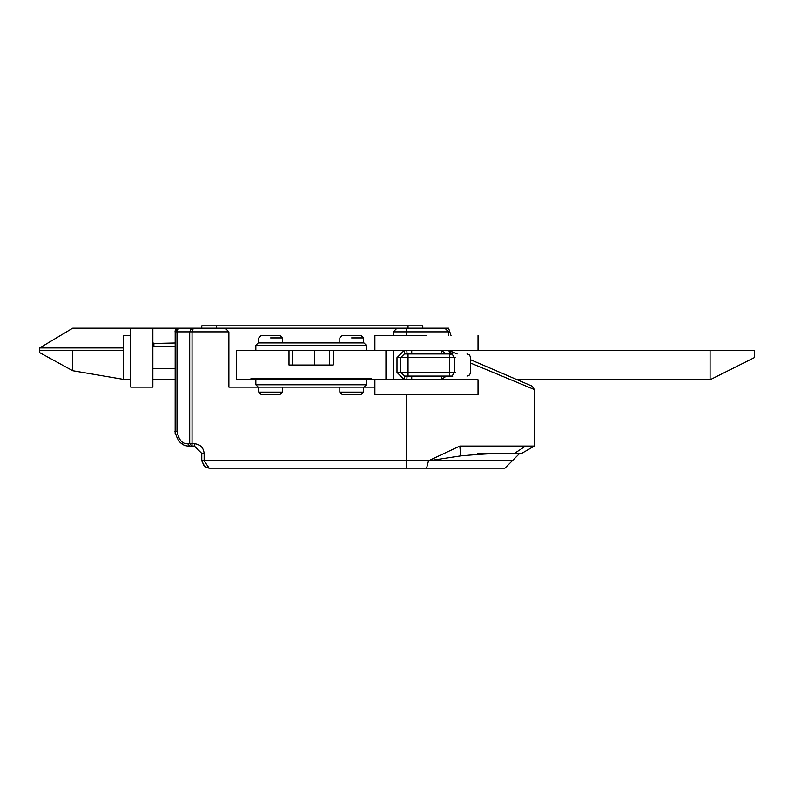 <?xml version="1.0" encoding="UTF-8"?>
<svg xmlns="http://www.w3.org/2000/svg" width="794" height="794" viewBox="0 0 794 794"><rect width="100%" height="100%" fill="white"/><g stroke="black" fill="none" stroke-linecap="round" stroke-linejoin="round"><path stroke-width="1.19" d="M448.57 335.554L448.57 331.872L444.888 328.19L448.57 328.19L451.022 335.554M123.388 347.931L39.7 347.931L72.701 328.19L187.037 328.19M228.88 387.125L258.794 387.125L228.88 387.125L228.88 331.872L225.198 328.19L192.049 328.19L430.149 328.19M292.678 350.293L292.678 365.032M333.202 350.293L333.202 365.032L288.996 365.032L288.996 350.293L314.781 350.293L314.781 365.032L329.52 365.032L329.52 350.293L710.094 350.293L710.094 379.76L754.3 357.657L754.3 350.293L710.094 350.293M314.781 350.293L329.52 350.293M174.958 342.998L152.855 343.465M153.887 346.611L153.887 342.998M710.094 379.76L517.212 379.76M255.847 379.76L250.983 379.76L250.983 378.579L371.215 378.579L371.215 379.76L366.352 379.76M374.897 387.125L363.404 387.125L374.897 387.125M339.832 387.125L282.366 387.125L339.832 387.125L339.832 392.137L342.194 394.499L361.052 394.499L363.404 392.137L339.832 392.137M123.388 350.293L39.7 350.293L39.7 347.931M201.775 328.19L201.775 325.838L422.785 325.838L422.785 328.19M407.074 353.975L406.806 350.293M446.347 353.975L441.206 350.382M452.808 353.975L404.364 353.975L400.682 357.657L400.682 372.396L397 372.396L404.364 379.76L404.364 376.078L400.682 372.396L408.047 372.396L408.047 376.078L452.808 376.078M449.761 376.078L449.761 372.396L408.047 372.396L408.047 353.975L404.364 353.975L404.364 350.293L397 357.657L455.2 357.657M407.074 376.078L406.806 379.76M441.206 379.671L446.357 376.078M406.806 394.499L406.806 460.798L204.127 460.798L204.127 453.434C203.512 447.568 200.277 444.322 194.411 443.707L192.049 443.707L192.049 446.069L189.697 443.707L192.049 443.707L192.049 331.872L193.379 328.19L190.977 329.083L189.697 331.872L189.697 443.707L187.662 443.707C182.312 444.025 178.749 439.896 176.993 431.331L174.958 431.331C177.39 441.524 182.302 446.436 189.697 446.069L187.662 443.707M525.598 446.069L459.815 446.069L460.758 455.885C483.814 453.781 501.709 452.967 514.423 453.434L521.608 453.434L514.423 453.434L525.598 446.069L534.372 446.069L534.372 389.546L532.139 386.162L470.673 359.781M470.673 363.086L534.362 389.546M450.347 353.975L448.66 350.293M393.318 335.554L393.318 331.872L448.57 331.872L444.888 328.19L406.538 328.19L406.806 335.554M393.318 379.76L393.318 350.293M404.364 376.078L408.047 376.078M449.483 350.293L450.803 351.246L450.962 354.769M457.146 353.975L450.803 351.246M191.235 328.885L189.697 331.872L228.88 331.872L225.198 328.19L178.64 328.19L174.958 331.872L176.993 331.872L178.64 328.19L176.566 328.845L175.166 330.681L175.146 433.683M444.888 328.19L397 328.19L393.318 331.872L397 328.19M189.697 446.069L194.411 446.069L201.775 453.434L201.775 460.798L204.346 466.386L209.14 468.162L204.127 460.798L201.775 460.798L204.862 466.793M459.19 468.162L209.14 468.162L406.26 468.162L406.806 460.798L428.502 460.798L460.758 455.885M180.109 442.526L183.513 444.7M208.842 468.162L222.201 468.162M459.815 446.069L428.502 460.798L512.289 460.798L504.924 468.162L406.26 468.162M477.462 453.434L519.653 453.434L504.924 468.162M426.467 335.554L374.897 335.554L426.467 335.554M374.897 379.76L374.897 394.499L478.038 394.499L478.038 379.76L371.215 379.76M130.752 379.76L123.388 379.76L123.388 335.554L130.752 335.554M130.752 328.19L130.752 387.125L152.855 387.125L152.855 328.19M385.953 350.293L385.953 379.76M250.983 379.76L236.255 379.76L236.255 350.293L288.996 350.293M363.999 342.929L366.352 345.281L363.999 342.929L258.209 342.929L255.847 345.281L366.352 345.281L366.352 350.293M258.209 342.929L255.847 345.281L255.847 350.293M361.052 335.554L351.623 335.554L361.052 335.554L363.404 337.916L363.404 342.929M339.832 342.929L339.832 337.916L342.194 335.554L351.623 335.554M280.014 335.554L270.585 335.554L280.014 335.554L282.366 337.916L282.366 342.929M258.794 342.929L258.794 337.916L261.157 335.554L270.585 335.554M351.623 394.499L342.194 394.499M258.209 387.125L363.999 387.125L366.352 384.772L255.847 384.772L258.209 387.125L255.847 384.772L255.847 378.579M363.999 387.125L366.352 384.772L366.352 378.579M270.585 394.499L261.157 394.499L280.014 394.499L282.366 392.137L258.794 392.137L258.794 387.125M261.157 394.499L258.794 392.137M754.3 350.293L754.3 357.657M174.958 379.76L152.855 379.76M39.7 350.293L39.7 352.655L72.701 370.729L123.388 379.363M72.701 350.293L72.701 370.729M371.215 378.579L250.983 378.579L250.983 379.522L371.215 379.522L371.215 378.579M408.047 328.19L408.047 325.838M216.504 328.19L216.504 325.838M397 357.657L397 372.396M452.094 376.078L454.416 372.396L449.761 372.396L449.761 353.975M455.2 372.396L454.416 372.396L454.416 357.657L452.094 353.975M176.993 431.331L176.993 331.872L189.697 331.872M204.127 453.434L201.775 453.434M194.411 443.707L194.411 446.069M428.502 460.798L426.596 468.162M351.623 337.916L363.404 337.916M270.585 337.916L282.366 337.916M466.991 353.975L469.591 355.057L470.673 357.657L470.673 372.396L469.591 374.996L466.991 376.078M177.667 328.329L178.64 328.19M176.566 328.845L175.821 329.51M175.166 330.681L175.027 331.177M190.977 329.083L193.379 328.19M204.346 466.386L209.14 468.162M512.299 460.798L519.663 453.434M534.372 446.059L521.608 453.434M374.897 335.554L374.897 350.293M478.038 335.554L478.038 350.293M441.206 379.76L441.206 376.078M441.206 353.975L441.206 350.293M411.739 379.76L411.739 376.078M411.739 353.975L411.739 350.293M152.855 346.611L174.958 346.611M152.855 368.714L174.958 368.714M363.404 387.125L363.404 392.137M282.366 387.125L282.366 392.137"/></g></svg>

